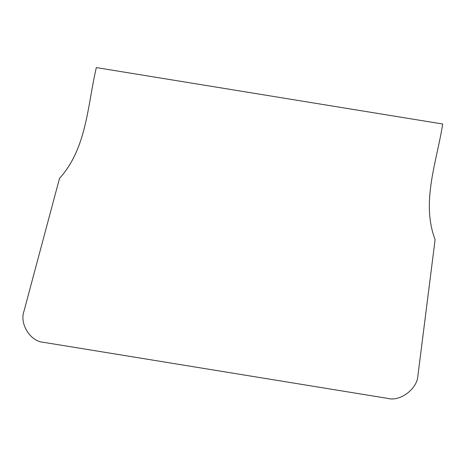 <?xml version="1.0" encoding="UTF-8"?>
<svg xmlns="http://www.w3.org/2000/svg" width="466" height="466" viewBox="0 0 466 466"><rect width="100%" height="100%" fill="white"/><g stroke="black" fill="none" stroke-linecap="round" stroke-linejoin="round"><path stroke-width="0.35" stroke-dasharray="2.33 1.75" d=""/><path stroke-width="0.7" d="M442.7 124.014L96.334 67.582C87.468 105.211 87.055 147.85 59.497 178.426L24.011 311.09C19.269 323.73 30.366 341.543 43.449 342.306L387.852 398.418C400.411 401.838 417.594 388.627 417.955 375.276L435.11 239.623C420.885 202.238 436.712 162.11 442.7 124.014"/></g></svg>
